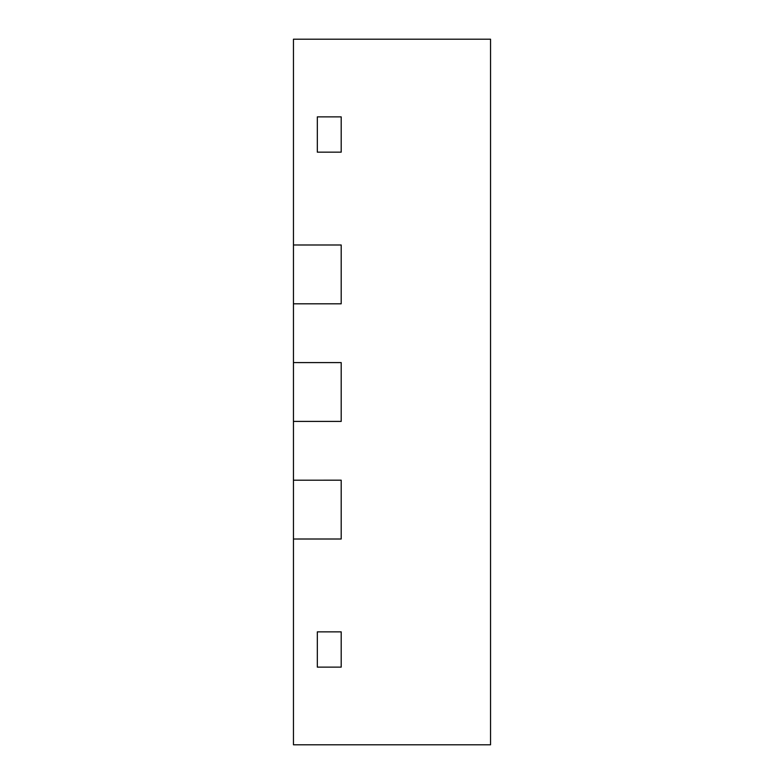 <?xml version="1.0" encoding="UTF-8"?>
<svg xmlns="http://www.w3.org/2000/svg" width="784" height="784" viewBox="0 0 784 784"><rect width="100%" height="100%" fill="white"/><g stroke="black" fill="none" stroke-linecap="round" stroke-linejoin="round"><path stroke-width="1.18" d="M293.451 744.8L490.549 744.8L293.451 744.8L293.451 539.01L341.197 538.99L341.197 480.19L293.451 480.21L293.451 421.39L341.197 421.39L341.197 362.59L293.451 362.59L293.451 303.79L341.197 303.79L341.197 244.99L293.451 244.99L293.451 39.2L490.549 39.2L490.549 744.8L490.549 39.2L293.451 39.2L293.451 244.99L341.197 244.99L341.197 303.79L293.451 303.79L341.197 303.81L341.197 244.99L293.451 244.99L341.197 245.01L341.197 303.81L293.451 303.81L293.451 362.59L341.197 362.59L293.451 362.59L341.197 362.61L341.197 421.39L293.451 421.39L341.197 421.41L341.197 362.61L341.197 421.41L293.451 421.41L293.451 480.21L341.197 480.19L293.451 480.21L341.197 480.21L341.197 538.99L293.451 539.01L341.197 539.01L341.197 480.21L341.197 539.01L293.451 539.01L293.451 744.8M341.197 152.155L341.197 116.875L317.324 116.875L317.324 152.155L341.197 152.155L341.197 116.875L317.324 116.875L341.197 116.875L341.197 152.155L317.324 152.155L317.324 116.875L341.197 116.875L341.197 152.155L317.324 152.155L341.197 152.155M317.324 667.135L341.197 667.135L341.197 631.855L317.324 631.855L317.324 667.135L341.197 667.135L317.324 667.135L317.324 631.855L341.197 631.855L341.197 667.135L341.197 631.855L317.324 631.855L341.197 631.855L341.197 667.135L317.324 667.135L317.324 631.855L317.324 667.135M293.451 245.01L293.451 303.81L293.451 245.01M293.451 362.61L293.451 421.41L293.451 362.61M293.451 480.21L293.451 539.01L293.451 480.21M317.324 116.875L317.324 152.155L317.324 116.875"/></g></svg>

